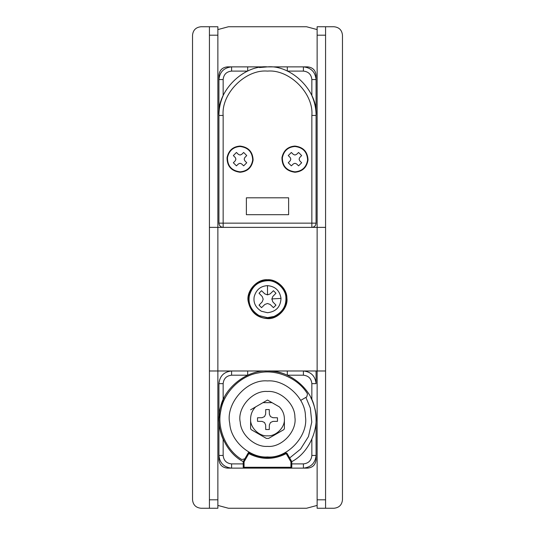 <?xml version="1.0" encoding="UTF-8"?>
<svg xmlns="http://www.w3.org/2000/svg" width="535" height="535" viewBox="0 0 535 535"><rect width="100%" height="100%" fill="white"/><g stroke="black" fill="none" stroke-linecap="round" stroke-linejoin="round"><path stroke-width="0.8" d="M240.235 422.175C236.992 408.051 252.466 390.075 267.5 391.48C280.367 390.396 295.133 403.938 294.905 417.26C297.159 431.09 281.831 447.735 267.5 446.391C255.269 447.34 240.884 435.149 240.235 422.175M294.905 417.26C297.159 431.09 281.831 447.735 267.5 446.391M229.756 423.419C225.262 403.871 246.688 378.981 267.5 380.92C285.315 379.422 305.759 398.174 305.445 416.611C308.568 435.764 287.342 458.809 267.5 456.95C250.561 458.268 230.652 441.388 229.756 423.419C225.262 403.871 246.688 378.981 267.5 380.92M305.445 416.611C308.568 435.764 287.342 458.809 267.5 456.95M270.476 422.53L272.877 421.406L277.478 421.326L277.478 417.781L272.877 417.701L270.476 416.578L269.352 414.177L269.272 409.569L265.728 409.569L265.648 414.177L264.524 416.578L262.123 417.701L257.522 417.781L257.522 421.326L262.123 421.406L264.524 422.53L265.648 424.93L265.728 429.531L269.272 429.531L269.352 424.93L270.476 422.53M250.607 419.199C250.005 427.492 259.221 436.56 267.5 435.831C275.779 436.56 284.995 427.492 284.393 419.199L284.393 418.664C284.252 414.077 282.567 410.144 279.337 406.874L272.021 402.654L262.979 402.654L267.5 400.046L255.656 406.881C252.433 410.151 250.748 414.077 250.607 418.664L250.607 428.695L251.189 429.645L266.376 438.412L268.623 438.412L283.811 429.645L284.393 428.695L284.393 419.199L284.393 428.695M255.656 406.881L250.607 409.803L255.656 406.881M272.021 402.654L267.5 400.046L272.021 402.654M248.207 301.472C245.913 291.475 256.86 278.755 267.5 279.751C276.602 278.982 287.054 288.566 286.894 297.988C288.492 307.779 277.638 319.555 267.5 318.606C256.967 317.823 250.54 312.112 248.207 301.472C245.913 291.475 256.86 278.755 267.5 279.751M286.894 297.988C288.492 307.779 277.638 319.555 267.5 318.606M274.181 316.967L267.5 318.185C258.097 319.034 247.645 308.581 248.494 299.179C247.645 289.776 258.097 279.323 267.5 280.173C276.408 279.424 286.633 288.8 286.472 298.015C286.76 306.548 282.667 312.868 274.181 316.967M271.807 299.179L272.776 296.524L275.966 293.22L273.452 290.712L270.155 293.902L267.5 294.865L264.845 293.902L261.548 290.712L259.034 293.22L262.224 296.524L263.187 299.179L262.224 301.834L259.034 305.131L261.548 307.638L264.845 304.455L267.5 303.492L270.155 304.455L273.452 307.638L275.966 305.131L272.776 301.834L271.9 298.925L281.015 298.403C280.567 306.909 276.067 311.678 267.5 312.714L261.321 311.223C255.603 307.551 253.222 302.75 254.172 296.811C256.111 289.789 260.552 286.064 267.5 285.643C275.257 286.339 279.765 290.592 281.015 298.403M264.845 293.902L267.5 294.865L267.5 285.643M300.683 400.394L306.776 396.876L307.498 393.907C298.396 378.292 276.113 368.729 258.525 372.895C240.65 375.55 223.503 392.703 220.841 410.579C216.682 428.16 226.238 450.45 241.853 459.552L244.823 458.829L248.762 452.008M307.498 393.907C298.396 378.292 276.113 368.729 258.525 372.895C240.65 375.55 223.503 392.703 220.841 410.579C216.682 428.16 226.238 450.45 241.853 459.552M217.872 505.421L228.432 508.25L217.872 505.421M228.432 26.75L217.872 29.579L228.432 26.75L306.568 26.75L317.128 29.579L306.568 26.75M306.568 508.25L317.128 505.421L306.568 508.25L228.432 508.25M290.94 468.125L291.789 467.282L290.94 467.282L290.94 468.125L244.06 468.125L243.211 467.282L243.238 461.631C225.195 452.516 214.281 426.208 220.58 406.995C224.72 387.206 247.31 369.866 267.5 370.982C287.69 369.866 310.28 387.206 314.419 406.995C320.719 426.208 309.805 452.516 291.762 461.631L291.789 467.282L290.94 468.125L307.625 468.125C312.721 467.59 315.536 464.775 316.071 459.679L316.071 419.554C316.091 412.826 314.687 406.219 311.851 399.739L310.788 397.518M334.021 508.25C339.116 507.715 341.932 504.9 342.474 499.804C341.932 504.9 339.116 507.715 334.021 508.25L317.128 508.25L317.128 499.804L325.574 499.804L325.574 508.25L325.574 35.196L317.128 35.196L317.128 26.75L325.574 26.75L325.574 227.375L311.851 227.375L311.851 115.446C313.831 93.505 289.442 69.115 267.5 71.101C245.558 69.115 221.169 93.505 223.148 115.446L223.148 227.375C220.607 227.107 219.196 225.696 218.929 223.148L218.929 75.321C219.464 70.225 222.279 67.41 227.375 66.875L307.625 66.875C312.721 67.41 315.536 70.225 316.071 75.321L316.071 223.148C315.804 225.696 314.393 227.107 311.851 227.375L209.426 227.375L209.426 499.804L217.872 499.804L217.872 508.25L209.426 508.25L209.426 499.804M243.325 461.424L243.211 461.845L244.06 461.845L243.325 461.424L248.073 453.198L249.216 452.877L244.06 461.845L244.06 467.282L243.211 467.282L244.06 468.125L227.375 468.125C222.279 467.59 219.464 464.775 218.929 459.679L218.929 383.648C219.731 376.011 223.958 371.785 231.601 370.982L231.601 375.202C226.506 375.744 223.69 378.559 223.148 383.648L223.148 399.739L218.942 418.33M342.474 35.196C341.932 30.1 339.116 27.285 334.021 26.75C339.116 27.285 341.932 30.1 342.474 35.196L342.474 499.804M217.872 35.196L209.426 35.196L209.426 26.75L217.872 26.75L217.872 370.982L209.426 370.982M192.526 35.196C193.068 30.1 195.884 27.285 200.979 26.75C195.884 27.285 193.068 30.1 192.526 35.196L192.526 499.804C193.068 504.9 195.884 507.715 200.979 508.25C195.884 507.715 193.068 504.9 192.526 499.804M325.574 499.804L325.574 370.982L217.872 370.982L217.872 499.804M317.128 35.196L317.128 499.804M209.426 35.196L209.426 227.375M325.574 26.75L334.021 26.75M200.979 26.75L209.426 26.75M200.979 508.25L217.872 508.25M325.574 227.375L325.574 370.982M294.952 172.257C302.435 171.595 306.789 167.495 308.026 159.965C307.625 151.713 303.265 147.078 294.952 146.068C287.857 146.597 283.523 150.449 281.952 157.618C281.925 166.198 286.258 171.08 294.952 172.257M294.952 171.835C302.195 171.193 306.408 167.228 307.598 159.938C307.21 151.953 302.997 147.473 294.952 146.49C288.084 147.005 283.891 150.73 282.373 157.664C282.346 165.97 286.539 170.692 294.952 171.835M240.048 172.257C247.524 171.595 251.878 167.495 253.115 159.965C252.714 151.713 248.36 147.078 240.048 146.068C232.952 146.597 228.619 150.449 227.047 157.618C227.021 166.198 231.354 171.08 240.048 172.257M240.048 171.835C247.284 171.193 251.497 167.228 252.694 159.938C252.306 151.953 248.093 147.473 240.048 146.49C233.18 147.005 228.987 150.73 227.462 157.664C227.442 165.97 231.635 170.692 240.048 171.835M316.071 370.982L316.071 383.648C315.269 376.011 311.042 371.785 303.399 370.982L303.399 375.202L287.308 375.202C281.002 372.407 274.401 370.996 267.5 370.982M247.692 66.875L247.692 71.101L231.601 71.101C226.506 71.636 223.69 74.452 223.148 79.548L223.148 95.638C220.313 102.111 218.909 108.719 218.929 115.446C216.755 91.418 243.465 64.702 267.5 66.875C291.535 64.702 318.245 91.418 316.071 115.446C316.091 108.719 314.687 102.111 311.851 95.638L311.851 79.548L316.071 79.548C315.269 71.904 311.042 67.684 303.399 66.875L303.399 71.101L287.308 71.101L287.308 66.875M244.06 468.125L244.06 467.282L290.94 467.282L290.94 461.845L291.762 461.631L290.94 461.845L286.192 453.62C273.733 459.946 261.267 459.946 248.808 453.62L248.073 453.198M249.216 452.877C261.408 459.07 273.592 459.07 285.784 452.877L286.927 453.198L291.675 461.424M287.716 375.389L287.308 375.202L287.308 370.982M218.929 419.507L218.929 383.648L223.148 383.648M247.284 375.389L247.692 375.202L247.692 370.982M311.851 455.452L316.071 455.452C315.269 463.096 311.042 467.316 303.399 468.125L303.399 463.898C308.494 463.363 311.31 460.548 311.851 455.452L311.851 439.362M218.929 419.554C218.909 426.281 220.313 432.889 223.148 439.362L223.148 455.452C223.69 460.548 226.506 463.363 231.601 463.898L243.211 463.898M231.601 463.898L231.601 468.125C223.958 467.316 219.731 463.096 218.929 455.452L223.148 455.452M223.148 79.548L218.929 79.548C219.731 71.904 223.958 67.684 231.601 66.875L231.601 71.101M259.468 67.544L267.5 66.875M246.381 214.702L288.619 214.702L288.619 197.81L246.381 197.81L246.381 214.702M299.085 159.162L299.7 160.754L301.646 162.767L298.563 165.857L296.544 163.904L294.952 163.295L293.367 163.904L291.348 165.857L288.265 162.767L290.211 160.754L290.819 159.162L290.211 157.571L288.265 155.558L291.348 152.468L293.367 154.421L294.952 155.03L296.544 154.421L298.563 152.468L301.646 155.558L299.7 157.571L299.085 159.162M244.181 159.162L244.789 160.754L246.735 162.767L243.652 165.857L241.633 163.904L240.048 163.295L238.456 163.904L236.437 165.857L233.354 162.767L235.3 160.754L235.915 159.162L235.3 157.571L233.354 155.558L236.437 152.468L238.456 154.421L240.048 155.03L241.633 154.421L243.652 152.468L246.735 155.558L244.789 157.571L244.181 159.162M224.212 397.518L223.148 399.739M273.994 316.466L267.5 317.643L259.067 315.603C251.269 310.601 248.019 304.047 249.317 295.949C251.965 286.365 258.024 281.29 267.5 280.714C276.154 279.986 286.085 289.094 285.931 298.048C286.212 306.341 282.233 312.48 273.994 316.466M316.071 223.148L218.929 223.148M223.148 115.446L218.929 115.446M311.851 115.446L316.071 115.446M289.676 457.96L300.576 449.092L308.474 436.527L311.778 422.055L310.34 408.071L305.906 397.378M286.927 453.198L286.192 453.62L285.784 452.877M311.851 399.739L311.851 383.648L316.071 383.648M311.851 383.648C311.31 378.559 308.494 375.744 303.399 375.202M247.692 375.202L231.601 375.202M291.789 463.898L303.399 463.898M311.851 79.548C311.31 74.452 308.494 71.636 303.399 71.101"/></g></svg>
